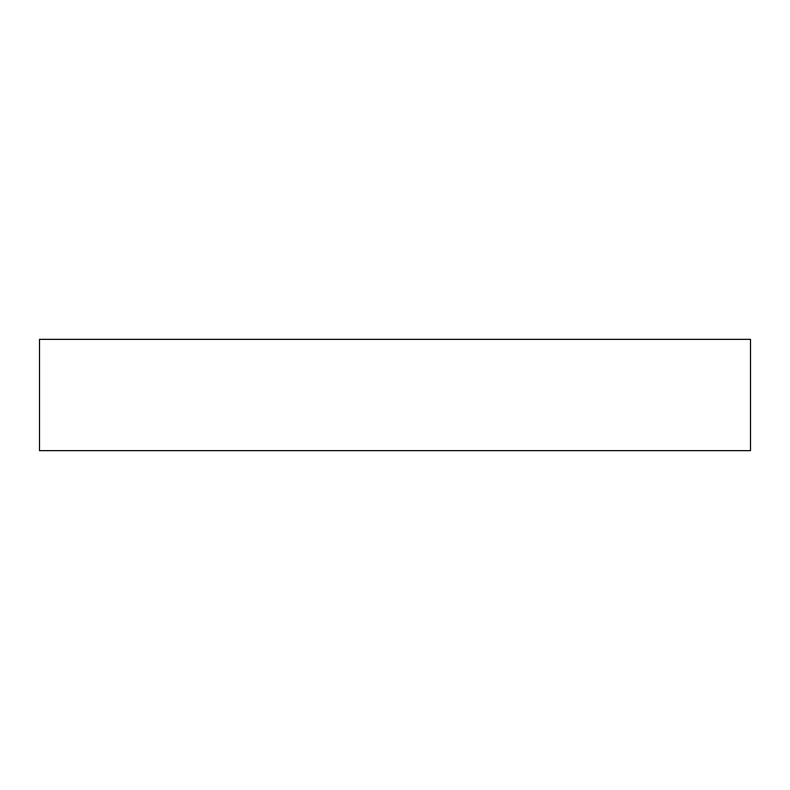 <?xml version="1.0" encoding="UTF-8"?>
<svg xmlns="http://www.w3.org/2000/svg" width="790" height="790" viewBox="0 0 790 790"><rect width="100%" height="100%" fill="white"/><g stroke="black" fill="none" stroke-linecap="round" stroke-linejoin="round"><path stroke-width="1.19" d="M395 339.354L750.5 339.354L750.5 450.646L39.5 450.646L39.5 339.354L395 339.354"/></g></svg>
